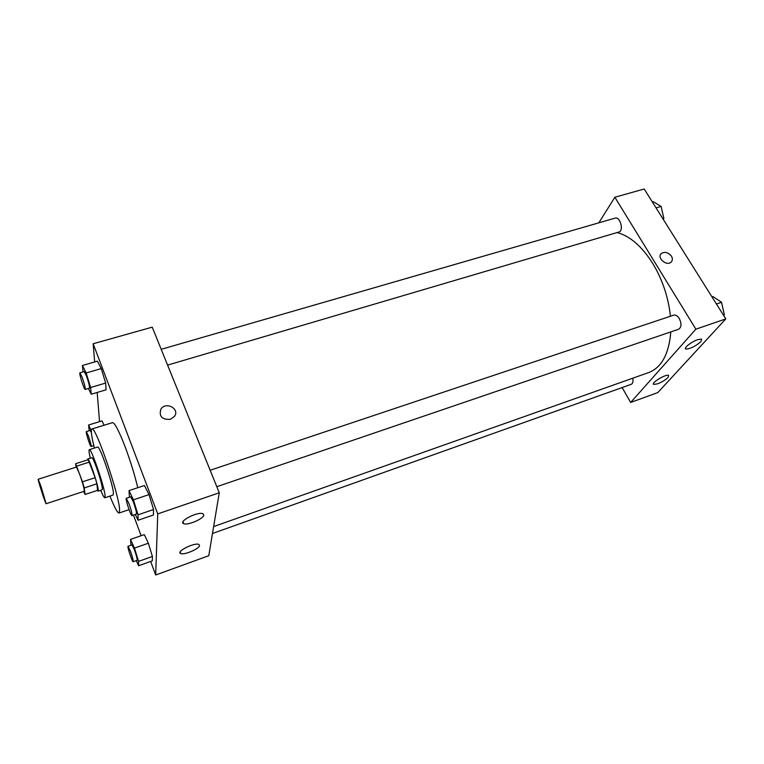 <?xml version="1.0" encoding="UTF-8"?>
<svg xmlns="http://www.w3.org/2000/svg" width="764" height="764" viewBox="0 0 764 764"><rect width="100%" height="100%" fill="white"/><g stroke="black" fill="none" stroke-linecap="round" stroke-linejoin="round"><path stroke-width="1.15" d="M41.113 486.744L46.126 503.734C45.687 504.46 37.426 478.913 38.21 479.248L41.113 486.744M38.21 479.248L76.457 467.043L79.714 474.32C82.932 483.765 84.451 489.399 84.279 491.223L46.126 503.734M95.166 477.691L96.894 483.803L97.544 490.373L85.071 494.48L84.241 487.938L82.474 481.807L95.166 477.691L88.185 459.708L75.607 463.71L76.085 467.157M83.601 491.443L85.071 494.48M82.474 481.807L75.607 463.71M96.894 483.803L84.241 487.938M89.503 462.039L76.858 466.069M97.381 490.431L98.098 491.137L98.231 489.905C97.878 484.109 88.844 457.636 87.707 459.021L87.535 459.909M87.707 459.021L91.871 457.693C92.578 457.817 94.096 461.007 96.407 467.262C99.74 476.736 101.736 483.822 102.405 488.53L102.242 489.772L98.098 491.137M100.686 490.287C102.787 495.33 104.181 497.832 104.859 497.784L105.107 495.989C104.735 487.442 91.078 447.484 89.302 449.671C88.719 450.025 89.054 452.871 90.305 458.19M104.859 497.784L113.12 495.043L113.425 493.238C113.234 484.643 99.559 444.82 97.591 447.055L89.302 449.671M109.93 496.103C114.457 507.353 117.494 512.997 119.05 513.026L119.604 510.094C119.556 495.702 95.233 424.803 91.871 429.005C90.63 429.941 91.47 436.292 94.392 448.067M91.871 429.005L112.48 422.654C114.734 422.721 118.964 430.8 125.162 446.883C130.443 461.093 134.645 474.702 137.768 487.709M150.651 561.435L155.684 574.996L157.737 513.905L93.16 343.762L94.66 361.955M97.171 392.457L99.568 421.642M133.48 515.098L141.12 535.717M135.333 514.468L138.074 520.255L153.411 514.993L153.535 509.521L149.009 494.594L144.444 485.493L129.011 490.622L129.469 497.249M136.298 560.633L138.609 565.752L152.322 560.843L152.418 556.459L148.369 543.214L144.291 534.609L130.501 539.413L131.026 545.219M102.004 420.897L104.124 425.223L102.004 420.897L88.586 425.013L89.207 430.724M88.414 388.465L91.241 394.214L106.1 389.802L105.661 383.07L101.249 368.592L97.372 361.171L82.407 365.469L83.075 371.896M157.737 513.905L219.268 492.78L208.782 555.705L155.684 574.996M219.268 492.78L152.227 327.164L93.16 343.762M170.372 419.331C161.958 419.751 158.797 416.342 160.898 409.112C165.807 401.138 180.142 408.816 174.469 416.399L170.372 419.331C161.958 419.751 158.797 416.342 160.898 409.112L160.898 409.112C165.807 401.138 180.142 408.816 174.469 416.399M199.557 545.496C199.557 548.714 184.172 555.304 180.724 553.537C175.443 551.847 194.476 542.249 198.821 544.417L199.557 545.496M203.807 515.06C203.759 518.737 187.648 525.661 183.704 523.674C177.649 521.707 197.838 511.231 202.89 513.714L203.807 515.06M617.073 232.562C629.928 235.942 641.836 246.266 652.8 263.523C662.512 279.71 668.385 297.291 670.429 316.239M670.802 331.91C668.949 353.999 661.595 367.541 648.751 372.536L213.633 526.577M167.593 365.116L618.926 232.017C624.102 230.881 620.139 216.288 615.144 218.112L161.194 349.32M632.745 378.199C633.366 381.465 632.84 383.509 631.169 384.349L212.487 533.492M210.148 470.261L673.657 315.16C675.624 314.682 677.496 315.79 679.263 318.473C681.755 323.688 681.517 327.278 678.566 329.265L216.804 486.697M695.88 329.179L630.663 402.447L657.785 392.601L725.8 318.903L695.88 329.179L614.858 197.246L598.823 222.83M622.135 387.568L630.663 402.447M657.651 383.795L653.783 384.416C650.269 383.404 665.826 373.854 668.605 375.344L668.108 377.416C665.52 379.937 662.035 382.057 657.651 383.795M697.771 339.627L701.6 339.082L700.98 341.556C695.355 346.398 690.312 348.9 685.862 349.053C683.159 348.317 691.496 341.689 697.771 339.627M725.8 318.903L644.195 189.004L614.858 197.246M671.441 256.169C672.769 258.518 672.654 260.495 671.107 262.09C666.571 266.598 656.4 257.621 661.357 253.514C664.871 251.432 668.233 252.311 671.441 256.169M671.432 256.169C668.233 252.321 664.871 251.432 661.357 253.514C656.4 257.621 666.571 266.607 671.107 262.1C672.654 260.495 672.759 258.518 671.432 256.169M663.267 219.354L663.868 218.514L661.099 206.423L653.287 201.686L652.341 201.963M663.868 218.514L662.913 218.79M661.099 206.423L656.056 207.884M661.509 208.238L663.324 216.126M723.632 315.446L724.329 314.682L721.541 302.286L712.917 296.537L711.952 296.862M724.329 314.682L723.355 315.016M721.541 302.286L716.441 304.005M721.951 304.091L723.546 311.225M91.241 394.214L90.61 387.501L86.151 372.966L82.407 365.469M79.933 372.803L84.231 371.562L86.447 375.907C88.758 382.583 89.76 386.67 89.445 388.16L85.167 389.42C84.202 390.118 78.74 372.746 79.933 372.803L82.12 377.158C84.441 383.853 85.453 387.94 85.167 389.42M106.1 389.802L105.661 383.07L90.61 387.501M105.661 383.07L101.249 368.592L86.151 372.966M101.249 368.592L97.372 361.171M91.288 430.781L88.586 425.013M86.332 431.612L88.366 435.852C90.391 441.716 91.298 445.259 91.088 446.482C90.333 447.083 85.358 431.545 86.332 431.612L90.181 430.428L91.336 432.376M138.074 520.255L138.017 514.821L133.433 499.828L129.011 490.622M126.299 498.309L130.73 496.829L133.48 502.234C135.791 508.824 136.766 512.787 136.393 514.105L131.971 515.614C130.93 516.397 125 498.309 126.299 498.309L129.03 503.734C131.341 510.342 132.315 514.296 131.971 515.614M153.411 514.993L153.535 509.521L138.017 514.821M153.535 509.521L149.009 494.594L133.433 499.828M149.009 494.594L144.444 485.493M138.609 565.752L138.551 561.406L134.464 548.103L130.501 539.413M128.046 546.26L132 544.875L134.502 550.023C136.517 555.81 137.396 559.248 137.128 560.337L133.175 561.741C132.363 562.419 127.005 546.231 128.046 546.26L130.529 551.427C132.535 557.223 133.423 560.661 133.175 561.741M152.322 560.843L152.418 556.459L138.551 561.406M152.418 556.459L148.369 543.214L134.464 548.103M148.369 543.214L144.291 534.609M129.04 509.645L119.05 513.026M180.724 553.537L180.132 552M183.704 523.674L182.959 521.764M653.783 384.416L653.401 383.767M685.862 349.053L685.423 348.317M93.791 445.632L91.088 446.482"/></g></svg>
